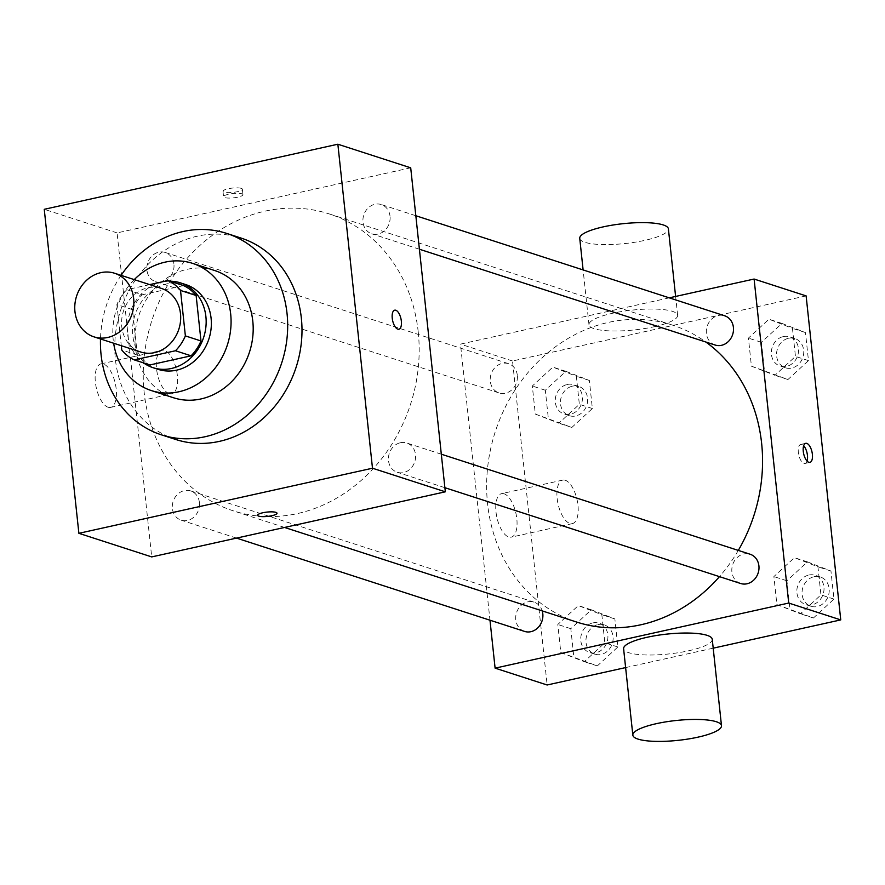 <?xml version="1.0" encoding="UTF-8"?>
<svg xmlns="http://www.w3.org/2000/svg" width="885" height="885" viewBox="0 0 885 885"><rect width="100%" height="100%" fill="white"/><g stroke="black" fill="none" stroke-linecap="round" stroke-linejoin="round"><path stroke-width="0.66" stroke-dasharray="4.42 3.32" d="M140.837 352.031A33.431 29.128 107.9 0 1 121.787 318.954A33.431 29.128 107.9 0 1 147.673 287.824A33.431 29.128 107.9 0 1 161.446 288.422M149.897 364.952A43.155 37.601 107.9 0 1 137.363 355.062L132.507 309.606L116.897 304.551L121.3 345.703M149.687 284.616L126.787 289.694A43.155 37.601 107.9 0 0 116.897 304.551M183.593 285.612L142.397 294.749L126.787 289.694M132.507 309.606A43.155 37.601 107.9 0 1 142.397 294.749M170.02 281.22A44.571 38.84 -72.1 0 0 129.796 313.312A44.571 38.84 -72.1 0 0 143.569 362.894M158.216 369.377A44.571 38.84 107.9 0 1 132.805 325.271A44.571 38.84 107.9 0 1 167.331 283.764A44.571 38.84 107.9 0 1 185.684 284.561M137.363 355.062L121.765 350.006M134.255 279.616A66.862 58.255 -72.1 0 0 113.645 343.225M214.668 270.522A66.862 58.255 -72.1 0 0 138.635 316.177A66.862 58.255 -72.1 0 0 173.46 397.741M121.101 275.357A105.868 92.239 -72.1 0 0 100.492 338.966M175.75 439.48A105.868 92.239 107.9 0 1 115.415 334.74A105.868 92.239 107.9 0 1 197.41 236.162A105.868 92.239 107.9 0 1 240.997 238.043M173.925 264.084A15.377 13.397 -72.1 0 0 165.152 252.446A15.377 13.397 -72.1 0 0 147.673 262.945A15.377 13.397 -72.1 0 0 155.683 281.707A15.377 13.397 -72.1 0 0 173.925 264.084M390.019 216.183A15.377 13.397 -72.1 0 0 381.258 204.546A15.377 13.397 -72.1 0 0 363.768 215.044A15.377 13.397 -72.1 0 0 371.777 233.806A15.377 13.397 -72.1 0 0 390.019 216.183M400.407 442.732A15.377 13.397 107.9 0 1 406.746 443.009A15.377 13.397 107.9 0 1 414.755 461.771A15.377 13.397 107.9 0 1 397.265 472.269A15.377 13.397 107.9 0 1 388.504 457.058A15.377 13.397 107.9 0 1 400.407 442.732M410.706 167.818L117.085 232.899L151.711 556.908M199.413 502.547A15.377 13.397 -72.1 0 0 190.64 490.909A15.377 13.397 -72.1 0 0 173.15 501.419A15.377 13.397 -72.1 0 0 181.159 520.17A15.377 13.397 -72.1 0 0 199.413 502.547M418.229 331.986A156.014 135.936 -72.1 0 0 329.286 213.938A156.014 135.936 -72.1 0 0 151.888 320.47A156.014 135.936 -72.1 0 0 233.131 510.789A156.014 135.936 -72.1 0 0 418.229 331.986M241.24 188.35A9.746 2.179 173.9 0 0 230.222 188.372A9.746 2.179 173.9 0 0 222.987 191.282A9.746 2.179 173.9 0 0 232.91 192.41A9.746 2.179 173.9 0 0 242.379 189.213A9.746 2.179 173.9 0 0 241.24 188.35M117.085 232.899L44.25 209.302M108.092 407.233A22.291 9.735 77.5 0 0 110.614 407.399A22.291 9.735 77.5 0 0 115.293 383.526A22.291 9.735 77.5 0 0 100.967 363.879A22.291 9.735 77.5 0 0 95.757 384.997A22.291 9.735 77.5 0 0 108.092 407.233M169.245 393.681A22.291 9.735 -102.5 0 1 156.899 371.446A22.291 9.735 -102.5 0 1 162.11 350.316A22.291 9.735 -102.5 0 1 176.447 369.974A22.291 9.735 -102.5 0 1 171.756 393.836A22.291 9.735 -102.5 0 1 169.245 393.681M394.688 310.181L394.688 310.181A9.746 4.259 77.5 0 0 392.63 320.624A9.746 4.259 77.5 0 0 398.903 329.22L398.903 329.22M241.826 193.793A9.746 2.179 -6.1 0 1 242.955 194.656A9.746 2.179 -6.1 0 1 233.496 197.853A9.746 2.179 -6.1 0 1 223.562 196.724A9.746 2.179 -6.1 0 1 230.808 193.815A9.746 2.179 -6.1 0 1 241.826 193.793M277.005 513.212L277.005 513.2A9.746 2.179 173.9 0 0 277.005 513.2A9.746 2.179 173.9 0 0 267.071 512.072A9.746 2.179 173.9 0 0 257.612 515.28L257.612 515.28M738.3 550.404A156.014 135.936 107.9 0 1 719.472 576.644M576.522 622.011A156.014 135.936 107.9 0 1 487.613 467.667A156.014 135.936 107.9 0 1 608.438 322.394A156.014 135.936 107.9 0 1 672.677 325.171A156.014 135.936 107.9 0 1 705.843 342.019M517.316 375.317A15.377 13.397 -72.1 0 0 508.543 363.68A15.377 13.397 -72.1 0 0 491.064 374.178A15.377 13.397 -72.1 0 0 499.074 392.94A15.377 13.397 -72.1 0 0 505.401 393.217A15.377 13.397 -72.1 0 0 517.316 375.317M740.656 583.503A15.377 13.397 107.9 0 1 731.895 568.292A15.377 13.397 107.9 0 1 743.798 553.966A15.377 13.397 107.9 0 1 750.137 554.242M715.168 345.039A15.377 13.397 107.9 0 1 706.407 329.817A15.377 13.397 107.9 0 1 718.321 315.502A15.377 13.397 107.9 0 1 724.649 315.779M524.551 631.403A15.377 13.397 107.9 0 1 515.789 616.192A15.377 13.397 107.9 0 1 527.703 601.877A15.377 13.397 107.9 0 1 534.031 602.143A15.377 13.397 107.9 0 1 542.217 610.904M669.292 297.847L460.477 344.132L489.98 620.208M560.802 652.544L584.321 661.692L604.842 642.775L601.844 614.721L578.325 605.572L557.804 624.478L560.802 652.544L584.321 661.692L604.842 642.775L601.844 614.721L578.325 605.572L557.804 624.478L560.802 652.544L597.331 665.907L617.852 646.99L614.854 618.936L591.335 609.787L570.814 628.693L573.812 656.758M751.42 366.169L774.939 375.317L795.46 356.412L792.462 328.346L768.943 319.197L748.422 338.114L751.42 366.169L774.939 375.317L795.46 356.412L792.462 328.346L768.943 319.197L748.422 338.114L751.42 366.169L787.949 379.532L808.47 360.615L805.472 332.561L781.942 323.412L761.421 342.329L764.419 370.384M625.618 667.589L713.199 648.174M806.124 295.9L512.515 360.991L547.14 684.99M776.897 604.632L800.416 613.781L820.948 594.875L817.939 566.809L794.42 557.661L773.899 576.577L776.897 604.632L800.416 613.781L820.948 594.875L817.939 566.809L794.42 557.661L773.899 576.577L776.897 604.632L813.426 617.995L833.947 599.09L830.949 571.024L807.43 561.875L786.909 580.792L789.907 608.847M535.314 414.069L558.833 423.218L579.354 404.312L576.356 376.247L552.837 367.098L532.316 386.015L535.314 414.069L558.833 423.218L579.354 404.312L576.356 376.247L552.837 367.098L532.316 386.015L535.314 414.069L571.843 427.433L592.364 408.527L589.366 380.462L565.847 371.313L545.326 390.23L548.324 418.284M512.515 360.991L460.477 344.132M504.096 493.808A22.291 9.735 77.5 0 0 501.585 493.642A22.291 9.735 77.5 0 0 496.905 517.515A22.291 9.735 77.5 0 0 511.231 537.162A22.291 9.735 77.5 0 0 516.442 516.043A22.291 9.735 77.5 0 0 504.096 493.808M712.248 639.28A44.571 9.967 -6.1 0 1 668.983 653.938A44.571 9.967 -6.1 0 1 623.604 648.76M654.115 326.753A44.571 9.967 173.9 0 0 677.622 315.281A44.571 9.967 173.9 0 0 632.244 310.104A44.571 9.967 173.9 0 0 588.979 324.751A44.571 9.967 173.9 0 0 654.115 326.753M579.741 238.353A44.571 9.967 173.9 0 0 644.877 240.355A44.571 9.967 173.9 0 0 668.396 228.883M565.249 480.245A22.291 9.735 77.5 0 0 562.738 480.09A22.291 9.735 77.5 0 0 558.059 503.952A22.291 9.735 77.5 0 0 572.385 523.61A22.291 9.735 77.5 0 0 577.595 502.481A22.291 9.735 77.5 0 0 565.249 480.245M807.065 461.052A9.746 4.259 -102.5 0 1 805.007 463.452A9.746 4.259 -102.5 0 1 798.735 454.857A9.746 4.259 -102.5 0 1 800.781 444.414A9.746 4.259 -102.5 0 1 801.887 444.491A9.746 4.259 -102.5 0 1 803.657 445.73M567.252 384.477A15.377 13.397 107.9 0 1 573.58 384.743A15.377 13.397 107.9 0 1 581.589 403.505A15.377 13.397 107.9 0 1 564.11 414.003A15.377 13.397 107.9 0 1 555.337 398.792A15.377 13.397 107.9 0 1 567.252 384.477M571.843 427.433L558.833 423.218M592.364 408.527L579.354 404.312M589.366 380.462L576.356 376.247M565.847 371.313L552.837 367.109M545.326 390.23L532.316 386.015M572.451 386.159A15.377 13.397 107.9 0 1 578.79 386.435A15.377 13.397 107.9 0 1 586.799 405.186A15.377 13.397 107.9 0 1 569.309 415.696A15.377 13.397 107.9 0 1 560.548 400.474A15.377 13.397 107.9 0 1 572.451 386.159M592.74 622.94A15.377 13.397 107.9 0 1 599.068 623.217A15.377 13.397 107.9 0 1 607.077 641.968A15.377 13.397 107.9 0 1 589.587 652.477A15.377 13.397 107.9 0 1 580.825 637.255A15.377 13.397 107.9 0 1 592.74 622.94M597.331 665.907L584.321 661.692M617.852 646.99L604.842 642.775M614.854 618.936L601.844 614.721M591.335 609.787L578.325 605.572M570.814 628.693L557.804 624.478M597.939 624.622A15.377 13.397 107.9 0 1 604.267 624.899A15.377 13.397 107.9 0 1 612.276 643.66A15.377 13.397 107.9 0 1 594.797 654.159A15.377 13.397 107.9 0 1 586.025 638.948A15.377 13.397 107.9 0 1 597.939 624.622M783.347 336.565A15.377 13.397 107.9 0 1 789.686 336.842A15.377 13.397 107.9 0 1 797.695 355.604A15.377 13.397 107.9 0 1 780.205 366.102A15.377 13.397 107.9 0 1 771.443 350.891A15.377 13.397 107.9 0 1 783.347 336.565M787.949 379.532L774.939 375.317M808.47 360.615L795.46 356.412M805.472 332.561L792.462 328.346M781.942 323.412L768.943 319.197M761.421 342.329L748.422 338.114M788.557 338.258A15.377 13.397 107.9 0 1 794.885 338.524A15.377 13.397 107.9 0 1 802.894 357.286A15.377 13.397 107.9 0 1 785.404 367.784A15.377 13.397 107.9 0 1 776.643 352.573A15.377 13.397 107.9 0 1 788.557 338.258M808.835 575.04A15.377 13.397 107.9 0 1 815.173 575.305A15.377 13.397 107.9 0 1 823.172 594.067A15.377 13.397 107.9 0 1 805.693 604.566A15.377 13.397 107.9 0 1 796.931 589.355A15.377 13.397 107.9 0 1 808.835 575.04M813.426 617.995L800.416 613.781M833.947 599.09L820.948 594.875M830.949 571.024L817.939 566.809M807.43 561.875L794.42 557.661M786.909 580.792L773.899 576.577M814.034 576.721A15.377 13.397 107.9 0 1 820.373 576.998A15.377 13.397 107.9 0 1 828.382 595.749A15.377 13.397 107.9 0 1 810.892 606.258A15.377 13.397 107.9 0 1 802.131 591.036A15.377 13.397 107.9 0 1 814.034 576.721M110.614 407.399L171.756 393.836M100.967 363.879L162.11 350.316M222.987 191.282L223.562 196.724M242.379 189.213L242.955 194.656M672.677 325.171L329.286 213.938M284.583 527.449L233.131 510.789M155.683 281.707L499.074 392.94M165.152 252.446L508.543 363.68M441.316 454.204L406.746 443.009M444.889 487.701L397.265 472.269M415.828 215.741L381.258 204.546M419.401 249.227L371.777 233.806M534.031 602.143L190.64 490.909M236.516 538.102L181.159 520.17M677.622 315.281L675.609 296.442M588.979 324.751L583.115 269.925M562.738 480.09L501.585 493.642M572.385 523.61L511.231 537.162M805.007 463.452L809.941 462.368M800.781 444.414L805.715 443.33M578.79 386.435L573.58 384.743M569.309 415.696L564.11 414.003M604.267 624.899L599.068 623.217M594.797 654.159L589.587 652.477M794.885 338.524L789.686 336.842M785.404 367.784L780.205 366.102M820.373 576.998L815.173 575.305M810.892 606.258L805.693 604.566"/><path stroke-width="1.33" d="M100.846 272.657A33.431 29.128 107.9 0 1 114.619 273.255A33.431 29.128 107.9 0 1 132.02 314.031A33.431 29.128 107.9 0 1 94.009 336.864A33.431 29.128 107.9 0 1 74.96 303.787A33.431 29.128 107.9 0 1 100.846 272.657M114.619 273.255L161.446 288.422A33.431 29.128 107.9 0 1 178.847 329.198A33.431 29.128 107.9 0 1 140.837 352.031L94.009 336.864M121.3 345.703L121.765 350.006A43.155 37.601 107.9 0 0 134.288 359.896L175.484 350.759A43.155 37.601 107.9 0 0 185.374 335.902L180.518 290.446A43.155 37.601 107.9 0 0 167.984 280.556L149.687 284.616M185.374 335.902L200.983 340.957L196.127 295.502L180.518 290.446M196.127 295.502A43.155 37.601 107.9 0 0 183.593 285.612L167.984 280.556M200.983 340.957A43.155 37.601 107.9 0 1 191.094 355.814L175.484 350.759M134.288 359.896L149.897 364.952L191.094 355.814M143.569 362.894A44.571 38.84 -72.1 0 0 153.005 367.684A44.571 38.84 -72.1 0 0 205.895 316.598A44.571 38.84 -72.1 0 0 180.485 282.879A44.571 38.84 -72.1 0 0 170.02 281.22M180.485 282.879L185.684 284.561A44.571 38.84 107.9 0 1 211.095 318.29A44.571 38.84 107.9 0 1 158.216 369.377L153.005 367.684M113.645 343.225A66.862 58.255 -72.1 0 0 151.346 390.573A66.862 58.255 -72.1 0 0 230.675 313.954A66.862 58.255 -72.1 0 0 192.554 263.354A66.862 58.255 -72.1 0 0 134.255 279.616M151.346 390.573L173.46 397.741A66.862 58.255 -72.1 0 0 252.789 321.111A66.862 58.255 -72.1 0 0 214.668 270.522L192.554 263.354M100.492 338.966A105.868 92.239 -72.1 0 0 161.435 434.845A105.868 92.239 -72.1 0 0 287.039 313.522A105.868 92.239 -72.1 0 0 226.682 233.408A105.868 92.239 -72.1 0 0 121.101 275.357M226.682 233.408L240.997 238.043A105.868 92.239 107.9 0 1 301.354 318.158A105.868 92.239 107.9 0 1 175.75 439.48L161.435 434.845M372.485 468.22L337.86 144.222L44.25 209.302L78.876 533.312L372.485 468.22L445.332 491.817L410.706 167.818L337.86 144.222M398.903 329.22A9.746 4.259 77.5 0 0 401.347 321.178A9.746 4.259 -102.5 0 1 398.914 329.22A9.746 4.259 -102.5 0 1 392.641 320.624A9.746 4.259 -102.5 0 1 394.688 310.181A9.746 4.259 -102.5 0 1 401.359 321.178A9.746 4.259 77.5 0 0 394.688 310.181M78.876 533.312L151.711 556.908L445.332 491.817M257.612 515.28A9.746 2.179 173.9 0 0 258.741 516.143A9.746 2.179 -6.1 0 1 257.612 515.28A9.746 2.179 -6.1 0 1 267.071 512.083A9.746 2.179 -6.1 0 1 277.005 513.212A9.746 2.179 -6.1 0 1 269.77 516.121A9.746 2.179 -6.1 0 1 258.741 516.143A9.746 2.179 173.9 0 0 269.759 516.11A9.746 2.179 173.9 0 0 277.005 513.212M705.843 342.019A156.014 135.936 107.9 0 1 761.62 443.219A156.014 135.936 107.9 0 1 738.3 550.404M719.472 576.644A156.014 135.936 107.9 0 1 576.522 622.011L284.583 527.449M441.316 454.204L750.137 554.242A15.377 13.397 107.9 0 1 758.146 573.004A15.377 13.397 107.9 0 1 740.656 583.503L444.889 487.701M415.828 215.741L724.649 315.779A15.377 13.397 107.9 0 1 733.411 327.406A15.377 13.397 107.9 0 1 715.168 345.039L419.401 249.227M542.217 610.904A15.377 13.397 107.9 0 1 542.804 613.781A15.377 13.397 107.9 0 1 524.551 631.403L236.516 538.102M489.98 620.208L495.102 668.142L788.723 603.05L754.097 279.041L669.292 297.847M713.199 648.174L840.75 619.898L788.723 603.05M840.75 619.898L806.124 295.9L754.097 279.041M806.821 443.396A9.746 4.259 -102.5 0 1 812.22 453.12A9.746 4.259 -102.5 0 1 809.941 462.368A9.746 4.259 -102.5 0 1 803.668 453.762A9.746 4.259 -102.5 0 1 805.715 443.33A9.746 4.259 -102.5 0 1 806.821 443.396M495.102 668.142L547.14 684.99L625.618 667.589M632.841 735.158L623.604 648.76A44.571 9.967 -6.1 0 1 647.112 637.277A44.571 9.967 -6.1 0 1 712.248 639.28L721.485 725.689A44.571 9.967 -6.1 0 1 678.22 740.336A44.571 9.967 -6.1 0 1 632.841 735.158A44.571 9.967 -6.1 0 1 656.349 723.676A44.571 9.967 -6.1 0 1 721.485 725.689M675.609 296.442L668.396 228.883A44.571 9.967 173.9 0 0 623.007 223.695A44.571 9.967 173.9 0 0 579.741 238.353L583.115 269.925M803.657 445.73A9.746 4.259 -102.5 0 1 807.065 461.052"/></g></svg>
